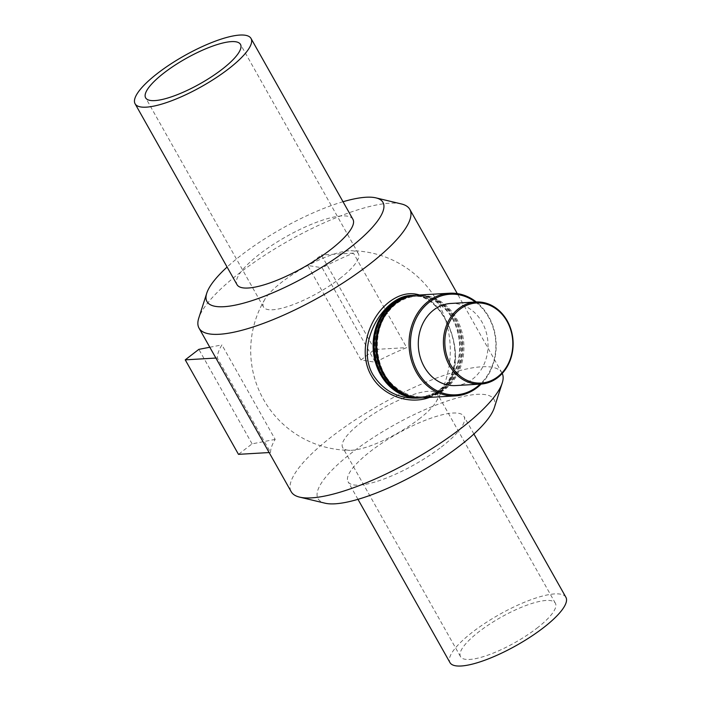 <?xml version="1.0" encoding="UTF-8"?>
<svg xmlns="http://www.w3.org/2000/svg" width="701" height="701" viewBox="0 0 701 701"><rect width="100%" height="100%" fill="white"/><g stroke="black" fill="none" stroke-linecap="round" stroke-linejoin="round"><path stroke-width="0.53" stroke-dasharray="3.5 2.63" d="M411.329 295.471C443.812 290.687 474.708 365.037 440.079 389.896C433.551 394.821 425.98 397.563 417.358 398.115M429.529 397.406L439.965 391.684C471.966 369.296 449.297 302.806 419.575 294.99M420.232 397.94A51.41 43.558 86.6 0 0 441.017 389.835A51.41 43.558 86.6 0 0 457.99 331.222A51.41 43.558 86.6 0 0 414.221 295.305M502.24 373.449A120.966 32.115 -29.4 0 0 501.977 372.941A120.966 32.115 -29.4 0 0 380.818 404.346A120.966 32.115 -29.4 0 0 291.195 491.708M401.384 203.947A120.966 32.115 -29.4 0 0 288.646 240.758A120.966 32.115 -29.4 0 0 198.76 318.123M375.333 362.242A120.966 32.115 150.6 0 1 406.694 347.608L353.444 253.114A120.966 32.115 -29.4 0 0 322.092 267.747L375.333 362.242L360.997 359.972L374.614 349.484L406.694 347.608M270.56 452.469A120.966 32.115 150.6 0 1 275.178 439.396L221.928 344.901A120.966 32.115 -29.4 0 0 217.319 357.974L270.56 452.469L269.131 452.548M481.105 384.078A51.41 43.558 86.6 0 0 476.294 301.965M475.357 302.017A50.384 42.682 -93.4 0 1 480.176 384.139M423.343 397.765A51.41 43.558 86.6 0 0 444.671 389.625A51.41 43.558 86.6 0 0 461.565 330.706A51.41 43.558 86.6 0 0 417.332 295.121M455.562 385.576A41.131 34.848 86.6 0 0 472.623 379.066A41.131 34.848 86.6 0 0 486.135 331.932A41.131 34.848 86.6 0 0 450.752 303.463M420.775 397.914A51.41 43.558 86.6 0 0 442.103 389.774A51.41 43.558 86.6 0 0 458.997 330.854A51.41 43.558 86.6 0 0 414.764 295.27M422.799 397.791A51.41 43.558 86.6 0 0 443.575 389.686A51.41 43.558 86.6 0 0 460.557 331.074A51.41 43.558 86.6 0 0 416.788 295.156M275.178 439.396L252.097 443.856L238.48 454.344M252.097 443.856L198.847 349.361M209.801 347.249L221.928 344.901M217.319 357.974L215.89 358.053M360.997 359.972L307.757 265.477L322.092 267.747M374.614 349.484L321.365 254.989L307.757 265.477M353.444 253.114L321.365 254.989M494.258 407.859A101.005 26.813 -29.4 0 0 392.867 425.726A101.005 26.813 -29.4 0 0 325.062 503.195M441.323 447.028A66.534 17.665 -29.4 0 0 464.001 416.429A66.534 17.665 -29.4 0 0 397.362 433.7A66.534 17.665 -29.4 0 0 348.073 481.753A66.534 17.665 -29.4 0 0 441.323 447.028M343.026 201.73A101.005 26.813 -29.4 0 0 227.098 267.055M352.927 219.317A66.534 17.665 -29.4 0 0 286.297 236.588A66.534 17.665 -29.4 0 0 236.999 284.632M339.783 278.586A54.433 14.449 -29.4 0 0 358.334 253.552A54.433 14.449 -29.4 0 0 350.877 250.739A54.433 14.449 -29.4 0 0 303.813 267.686A54.433 14.449 -29.4 0 0 264.943 299.161A54.433 14.449 -29.4 0 0 263.488 306.994A54.433 14.449 -29.4 0 0 339.783 278.586M418.961 419.102A54.433 14.449 -29.4 0 0 436.057 401.91A54.433 14.449 -29.4 0 0 437.512 394.067A54.433 14.449 -29.4 0 0 382.991 408.201A54.433 14.449 -29.4 0 0 342.666 447.51A54.433 14.449 -29.4 0 0 350.123 450.331A54.433 14.449 -29.4 0 0 418.961 419.102M536.817 628.262A54.433 14.449 -29.4 0 0 555.367 603.228A54.433 14.449 -29.4 0 0 500.847 617.362A54.433 14.449 -29.4 0 0 460.522 656.671A54.433 14.449 -29.4 0 0 536.817 628.262M565.909 597.287A66.534 17.665 -29.4 0 0 499.27 614.567A66.534 17.665 -29.4 0 0 449.981 662.611M411.198 295.48C418.839 295.077 425.971 297.723 432.596 303.41C437.608 307.739 442.007 313.408 445.801 320.445C452.303 332.598 455.37 345.295 455.002 358.526C453.398 371.907 449.911 380.95 444.53 385.638L436.889 392.017C431.019 395.653 424.455 397.686 417.218 398.124M501.977 372.941L457.254 293.57M440.929 388.994C464.912 372.126 465.999 326.535 442.822 307.003C426.594 291.572 401.454 293.062 387.154 310.289C368.945 330.048 371.215 368.717 391.596 386.207C407.763 399.517 424.21 400.446 440.929 388.994M443.496 388.845C467.479 371.977 468.566 326.386 445.389 306.854C429.161 291.423 404.021 292.913 389.721 310.14C371.512 329.899 373.782 368.56 394.164 386.058C410.33 399.368 426.778 400.289 443.496 388.845M358.334 253.552L240.478 44.391M263.488 306.994L145.633 97.833M264.943 299.161A99.796 99.796 0 0 0 350.123 450.331M436.057 401.91A99.796 99.796 0 0 0 350.877 250.739M555.367 603.228L437.512 394.067M460.522 656.671L342.666 447.51M473.902 434.007L464.001 416.429M357.974 499.331L348.073 481.753"/><path stroke-width="1.05" d="M417.218 398.124L417.2 398.124C398.282 398.72 383.578 391 373.107 374.947C354.504 343.788 384.209 295.664 411.189 295.48L413.678 295.331A51.41 43.558 86.6 0 0 373.204 349.203A51.41 43.558 86.6 0 0 419.689 397.975A51.41 43.558 86.6 0 0 420.232 397.94M419.575 294.99C409.586 291.966 399.517 294.262 389.353 301.859C369.339 316.957 357.247 351.534 371.302 375.631C382.553 396.074 409.515 404.994 429.529 397.406M414.221 295.305A51.41 43.558 86.6 0 0 413.678 295.331M227.098 267.055A101.005 26.813 -29.4 0 0 206.742 293.211L198.76 318.123A120.966 32.115 -29.4 0 0 199.023 328.121L291.195 491.708A120.966 32.115 -29.4 0 0 299.616 497.123A120.966 32.115 -29.4 0 0 460.75 428.565A120.966 32.115 -29.4 0 0 502.24 382.948A120.966 32.115 -29.4 0 0 502.24 373.449M199.023 328.121A120.966 32.115 -29.4 0 0 368.568 264.978A120.966 32.115 -29.4 0 0 409.805 209.354A120.966 32.115 -29.4 0 0 401.384 203.947L375.938 197.875A101.005 26.813 -29.4 0 0 343.026 201.73M476.294 301.965A51.41 43.558 86.6 0 0 449.604 293.228A51.41 43.558 86.6 0 0 409.13 347.1A51.41 43.558 86.6 0 0 455.615 395.872A51.41 43.558 86.6 0 0 476.943 387.732A51.41 43.558 86.6 0 0 481.105 384.078M480.176 384.139A50.384 42.682 -93.4 0 1 477.004 386.838A50.384 42.682 -93.4 0 1 421.503 377.602A50.384 42.682 -93.4 0 1 420.232 311.691A50.384 42.682 -93.4 0 1 475.357 302.017M449.604 293.228L417.332 295.121A51.41 43.558 86.6 0 0 376.858 348.993A51.41 43.558 86.6 0 0 423.343 397.765L455.615 395.872M475.865 301.991L450.752 303.463A41.131 34.848 86.6 0 0 418.374 346.557A41.131 34.848 86.6 0 0 455.562 385.576L480.676 384.104A41.131 34.848 86.6 0 0 497.736 377.594A41.131 34.848 86.6 0 0 511.248 330.46A41.131 34.848 86.6 0 0 475.865 301.991A41.131 34.848 86.6 0 0 443.488 345.085A41.131 34.848 86.6 0 0 480.676 384.104M497.798 376.7A40.097 33.972 -93.4 0 1 444.898 344.988A40.097 33.972 -93.4 0 1 493.758 307.362A40.097 33.972 -93.4 0 1 497.798 376.7M416.788 295.156A51.41 43.558 86.6 0 0 416.236 295.182L414.764 295.27A51.41 43.558 86.6 0 0 374.29 349.142A51.41 43.558 86.6 0 0 420.775 397.914L422.256 397.826A51.41 43.558 86.6 0 0 422.799 397.791M416.236 295.182A51.41 43.558 86.6 0 0 375.762 349.054A51.41 43.558 86.6 0 0 422.256 397.826M215.89 358.053L185.239 359.85L238.48 454.344L269.131 452.548M185.239 359.85L198.847 349.361L209.801 347.249M299.616 497.123L325.062 503.195A101.005 26.813 -29.4 0 0 459.611 445.95A101.005 26.813 -29.4 0 0 494.258 407.859L502.24 382.948M206.742 293.211A101.005 26.813 -29.4 0 0 250.169 301.228A101.005 26.813 -29.4 0 0 348.537 248.837A101.005 26.813 -29.4 0 0 375.938 197.875M135.091 103.774L236.999 284.632A66.534 17.665 -29.4 0 0 330.25 249.906A66.534 17.665 -29.4 0 0 352.927 219.317L251.019 38.45A66.534 17.665 -29.4 0 0 184.381 55.721A66.534 17.665 -29.4 0 0 135.091 103.774A66.534 17.665 -29.4 0 0 228.342 69.048A66.534 17.665 -29.4 0 0 251.019 38.45M221.928 69.425A54.433 14.449 -29.4 0 0 240.478 44.391A54.433 14.449 -29.4 0 0 185.958 58.525A54.433 14.449 -29.4 0 0 145.633 97.833A54.433 14.449 -29.4 0 0 221.928 69.425M357.974 499.331L449.981 662.611A66.534 17.665 -29.4 0 0 543.231 627.886A66.534 17.665 -29.4 0 0 565.909 597.287L473.902 434.007M417.2 398.124L419.689 397.975M457.254 293.57L409.805 209.354"/></g></svg>
